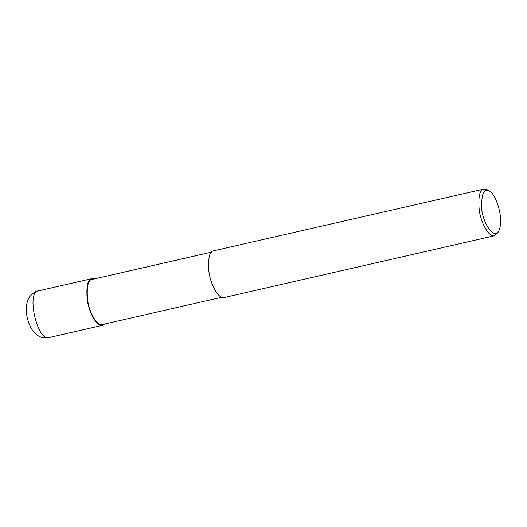 <?xml version="1.0" encoding="UTF-8"?>
<svg xmlns="http://www.w3.org/2000/svg" width="527" height="527" viewBox="0 0 527 527"><rect width="100%" height="100%" fill="white"/><g stroke="black" fill="none" stroke-linecap="round" stroke-linejoin="round"><path stroke-width="0.79" d="M104.715 324.013L102.554 325.324C96.698 327.254 88.516 311.661 87.146 298.888C86.224 285.838 87.805 279.086 91.889 278.651L94.399 278.895M221.755 297.261L102.376 324.546C96.718 326.411 88.806 311.338 87.482 298.993C86.593 286.372 88.121 279.85 92.067 279.429L211.439 252.143M498.977 230.536L497.916 232.631L494.543 235.727L224.271 297.505C218.415 299.435 210.233 283.842 208.863 271.069C207.941 258.013 209.515 251.267 213.6 250.832L483.878 189.055L487.014 189.582L490.13 191.802C494.84 193.192 504.583 217.44 498.977 230.536C494.629 240.898 482.534 223.198 481.599 207.803C481.507 193.429 483.97 187.849 488.99 191.077L490.13 191.802M494.543 235.727C488.694 237.657 480.512 222.065 479.142 209.291C478.213 196.235 479.794 189.489 483.878 189.055M48.859 337.596L48.859 337.596C37.417 341.727 26.093 292.175 38.188 290.924L38.194 290.924C36.106 290.858 33.28 292.788 29.71 296.701C23.504 305.7 26.633 320.33 31.37 328.532C33.926 332.8 37.048 335.633 40.737 337.017C42.937 337.972 45.645 338.163 48.859 337.596L102.554 325.324M38.188 290.924L91.889 278.651"/></g></svg>
